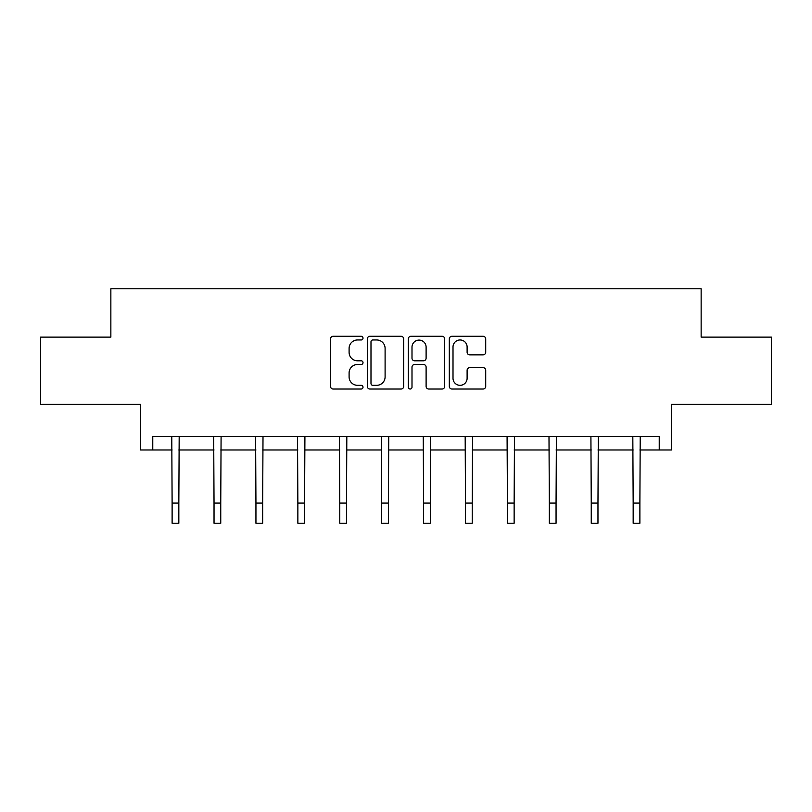 <?xml version="1.0" encoding="UTF-8"?>
<svg xmlns="http://www.w3.org/2000/svg" width="812" height="812" viewBox="0 0 812 812"><rect width="100%" height="100%" fill="white"/><g stroke="black" fill="none" stroke-linecap="round" stroke-linejoin="round"><path stroke-width="1.22" d="M363.015 338.127A1.847 1.847 0 0 0 361.167 336.28L333.143 336.28A2.639 2.639 0 0 0 330.504 338.919L330.504 386.38A2.639 2.639 0 0 0 333.143 389.019L361.167 389.019A1.847 1.847 0 0 0 363.015 387.172A1.847 1.847 0 0 0 361.167 385.324L357.544 385.324A8.435 8.435 0 0 1 349.099 376.89L349.099 372.931A8.435 8.435 0 0 1 357.544 364.497L361.167 364.497A1.847 1.847 0 0 0 363.015 362.649A1.847 1.847 0 0 0 361.167 360.802L357.544 360.802A8.435 8.435 0 0 1 349.099 352.367L349.099 348.409A8.435 8.435 0 0 1 357.544 339.964L361.167 339.964A1.847 1.847 0 0 0 363.015 338.127M152.768 449.97L152.768 436.531L659.232 436.531L659.232 449.97L671.453 449.97L671.453 404.295L771.4 404.295L771.4 337.122L701.142 337.122L701.142 288.767L110.858 288.767L110.858 337.122L40.6 337.122L40.6 404.295L140.547 404.295L140.547 449.97L172.114 449.97M483.069 354.864A2.639 2.639 0 0 0 485.708 352.235L485.708 338.919A2.639 2.639 0 0 0 483.069 336.28L451.949 336.28A2.639 2.639 0 0 0 449.32 338.919L449.32 386.38A2.639 2.639 0 0 0 451.949 389.019L483.069 389.019A2.639 2.639 0 0 0 485.708 386.38L485.708 370.292A2.639 2.639 0 0 0 483.069 367.663L469.752 367.663A2.639 2.639 0 0 0 467.113 370.292L467.113 378.27A7.054 7.054 0 0 1 460.059 385.324A7.054 7.054 0 0 1 453.005 378.27L453.005 347.018A7.054 7.054 0 0 1 460.059 339.964A7.054 7.054 0 0 1 467.113 347.018L467.113 352.235A2.639 2.639 0 0 0 469.752 354.864L483.069 354.864M403.696 338.919A2.639 2.639 0 0 0 401.057 336.28L369.937 336.28A2.639 2.639 0 0 0 367.298 338.919L367.298 386.38A2.639 2.639 0 0 0 369.937 389.019L401.057 389.019A2.639 2.639 0 0 0 403.696 386.38L403.696 338.919M410.943 336.28L442.063 336.28A2.639 2.639 0 0 1 444.702 338.919L444.702 386.38A2.639 2.639 0 0 1 442.063 389.019L428.746 389.019A2.639 2.639 0 0 1 426.107 386.38L426.107 367.136A2.639 2.639 0 0 0 423.468 364.497L414.638 364.497A2.639 2.639 0 0 0 411.999 367.136L411.999 387.172A1.847 1.847 0 0 1 410.151 389.019A1.847 1.847 0 0 1 408.304 387.172L408.304 338.919A2.639 2.639 0 0 1 410.943 336.28M178.833 449.97L214.033 449.97M220.752 449.97L255.942 449.97M262.662 449.97L297.862 449.97M304.571 449.97L339.771 449.97M346.491 449.97L381.681 449.97M388.4 449.97L423.6 449.97M430.319 449.97L465.509 449.97M472.229 449.97L507.429 449.97M514.138 449.97L549.338 449.97M556.058 449.97L591.248 449.97M597.967 449.97L633.167 449.97M639.886 449.97L659.232 449.97M372.84 339.964A1.847 1.847 0 0 0 370.993 341.811L370.993 383.487A1.847 1.847 0 0 0 372.84 385.324L376.656 385.324A8.435 8.435 0 0 0 385.101 376.89L385.101 348.409A8.435 8.435 0 0 0 376.656 339.964L372.84 339.964M426.107 347.15A7.054 7.054 0 0 0 419.053 340.096A7.054 7.054 0 0 0 411.999 347.15L411.999 358.163A2.639 2.639 0 0 0 414.638 360.802L423.468 360.802A2.639 2.639 0 0 0 426.107 358.163L426.107 347.15M171.779 436.531L172.114 503.085L178.833 503.085L179.178 436.531M172.114 503.085L172.114 523.232L178.833 523.232L178.833 503.085M213.688 436.531L214.033 503.085L220.752 503.085L221.087 436.531M214.033 503.085L214.033 523.232L220.752 523.232L220.752 503.085M255.607 436.531L255.942 503.085L262.662 503.085L263.007 436.531M255.942 503.085L255.942 523.232L262.662 523.232L262.662 503.085M297.517 436.531L297.862 503.085L304.571 503.085L304.916 436.531M297.862 503.085L297.862 523.232L304.571 523.232L304.571 503.085M339.426 436.531L339.771 503.085L346.491 503.085L346.825 436.531M339.771 503.085L339.771 523.232L346.491 523.232L346.491 503.085M381.346 436.531L381.681 503.085L388.4 503.085L388.745 436.531M381.681 503.085L381.681 523.232L388.4 523.232L388.4 503.085M423.255 436.531L423.6 503.085L430.319 503.085L430.654 436.531M423.6 503.085L423.6 523.232L430.319 523.232L430.319 503.085M465.174 436.531L465.509 503.085L472.229 503.085L472.574 436.531M465.509 503.085L465.509 523.232L472.229 523.232L472.229 503.085M507.084 436.531L507.429 503.085L514.138 503.085L514.483 436.531M507.429 503.085L507.429 523.232L514.138 523.232L514.138 503.085M548.993 436.531L549.338 503.085L556.058 503.085L556.393 436.531M549.338 503.085L549.338 523.232L556.058 523.232L556.058 503.085M590.913 436.531L591.248 503.085L597.967 503.085L598.312 436.531M591.248 503.085L591.248 523.232L597.967 523.232L597.967 503.085M632.822 436.531L633.167 503.085L639.886 503.085L640.221 436.531M633.167 503.085L633.167 523.232L639.886 523.232L639.886 503.085"/></g></svg>
